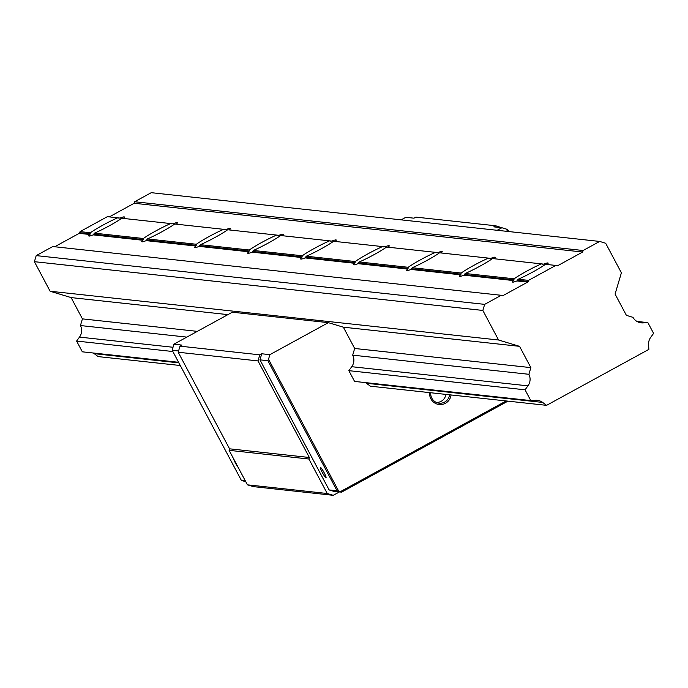 <?xml version="1.0" encoding="UTF-8"?>
<svg xmlns="http://www.w3.org/2000/svg" width="688" height="688" viewBox="0 0 688 688"><rect width="100%" height="100%" fill="white"/><g stroke="black" fill="none" stroke-linecap="round" stroke-linejoin="round"><path stroke-width="1.03" d="M518.159 279.242L528.522 280.369L555.809 265.439L545.455 264.312A20.176 1.815 152 0 1 532.985 271.906A20.176 1.815 152 0 1 518.159 279.242L516.946 280.945A20.176 1.815 152 0 1 512.517 282.011A20.176 1.815 152 0 1 513.661 280.584L514.16 278.803A20.176 1.815 152 0 1 526.63 271.21A20.176 1.815 152 0 1 541.456 263.874L492.488 258.55A20.176 1.815 152 0 1 480.018 266.144A20.176 1.815 152 0 1 465.191 273.48L463.979 275.183A20.176 1.815 152 0 1 459.55 276.258A20.176 1.815 152 0 1 460.693 274.83L461.192 273.05A20.176 1.815 152 0 1 473.662 265.456A20.176 1.815 152 0 1 488.489 258.12L439.52 252.797A20.176 1.815 152 0 1 427.05 260.391A20.176 1.815 152 0 1 412.224 267.727L411.011 269.429A20.176 1.815 152 0 1 406.582 270.496A20.176 1.815 152 0 1 407.735 269.068L408.225 267.288A20.176 1.815 152 0 1 420.695 259.694A20.176 1.815 152 0 1 435.521 252.358L386.553 247.035A20.176 1.815 152 0 1 374.083 254.629A20.176 1.815 152 0 1 359.256 261.965L358.044 263.667A20.176 1.815 152 0 1 353.623 264.742A20.176 1.815 152 0 1 354.767 263.306L355.266 261.535A20.176 1.815 152 0 1 367.727 253.941A20.176 1.815 152 0 1 382.554 246.596L333.585 241.273A20.176 1.815 152 0 1 321.115 248.867A20.176 1.815 152 0 1 306.289 256.211L305.076 257.905A20.176 1.815 152 0 1 300.656 258.98A20.176 1.815 152 0 1 301.8 257.553L302.299 255.773A20.176 1.815 152 0 1 314.76 248.179A20.176 1.815 152 0 1 329.586 240.843L280.618 235.52A20.176 1.815 152 0 1 268.157 243.113A20.176 1.815 152 0 1 253.322 250.449L252.118 252.152A20.176 1.815 152 0 1 247.689 253.218A20.176 1.815 152 0 1 248.832 251.791L249.331 250.011A20.176 1.815 152 0 1 261.793 242.417A20.176 1.815 152 0 1 276.628 235.081L227.651 229.758A20.176 1.815 152 0 1 215.189 237.351A20.176 1.815 152 0 1 200.354 244.687L199.15 246.39A20.176 1.815 152 0 1 194.721 247.465A20.176 1.815 152 0 1 195.865 246.037L196.364 244.257A20.176 1.815 152 0 1 208.834 236.663A20.176 1.815 152 0 1 223.66 229.328L174.683 224.004A20.176 1.815 152 0 1 162.222 231.598A20.176 1.815 152 0 1 147.395 238.934L146.183 240.637A20.176 1.815 152 0 1 141.754 241.703A20.176 1.815 152 0 1 142.898 240.275L143.396 238.495A20.176 1.815 152 0 1 155.866 230.901A20.176 1.815 152 0 1 170.693 223.566L121.716 218.242A20.176 1.815 152 0 1 109.254 225.836A20.176 1.815 152 0 1 94.428 233.172L93.215 234.875A20.176 1.815 152 0 1 88.786 235.95A20.176 1.815 152 0 1 89.93 234.513L90.429 232.742A20.176 1.815 152 0 1 102.899 225.148A20.176 1.815 152 0 1 117.725 217.804L119.987 218.079A20.176 1.815 152 0 1 124.408 217.004A20.176 1.815 152 0 1 123.29 218.414M170.693 223.566L172.955 223.832A20.176 1.815 152 0 1 177.375 222.766A20.176 1.815 152 0 1 176.257 224.168M171.914 223.901L170.839 223.609M223.66 229.328L225.913 229.594A20.176 1.815 152 0 1 230.342 228.519A20.176 1.815 152 0 1 229.224 229.93M224.881 229.663L223.806 229.362M94.428 233.172L143.396 238.495M147.395 238.934L196.364 244.257M276.628 235.081L278.881 235.356A20.176 1.815 152 0 1 283.31 234.281A20.176 1.815 152 0 1 282.192 235.692M277.849 235.425L276.774 235.124M200.354 244.687L249.331 250.011M329.586 240.843L331.848 241.11A20.176 1.815 152 0 1 336.277 240.043A20.176 1.815 152 0 1 335.159 241.445M330.816 241.178L329.733 240.886M253.322 250.449L302.299 255.773M382.554 246.596L384.816 246.872A20.176 1.815 152 0 1 389.245 245.797A20.176 1.815 152 0 1 388.127 247.207M383.784 246.94L382.7 246.639M306.289 256.211L355.266 261.535M435.521 252.358L437.783 252.625A20.176 1.815 152 0 1 442.212 251.559A20.176 1.815 152 0 1 441.094 252.96M436.751 252.694L435.667 252.401M359.256 261.965L408.225 267.288M488.489 258.12L490.75 258.387A20.176 1.815 152 0 1 495.179 257.312A20.176 1.815 152 0 1 494.053 258.722M489.718 258.456L488.635 258.155M412.224 267.727L461.192 273.05M541.456 263.874L543.718 264.149A20.176 1.815 152 0 1 548.138 263.074A20.176 1.815 152 0 1 547.02 264.484M542.677 264.218L541.602 263.917M465.191 273.48L514.16 278.803M117.725 217.804L107.362 216.677L80.066 231.615L79.748 232.69A1.118 1.109 -83.8 0 1 79.215 233.352L54.713 246.751M555.809 265.439L556.876 265.757A1.118 1.109 96.2 0 0 557.719 265.671L582.659 252.023L583.106 250.509L599.678 241.436L605.672 243.251L621.393 272.818L615.081 294.077L626.398 315.362L632.994 317.357A10.982 10.845 96.2 0 0 643.031 322.904L647.881 322.629L653.6 333.388L650.71 337.335A10.982 10.845 96.2 0 0 648.586 344.49L648.853 349.392L546.573 405.344L542.677 402.428A10.982 10.845 96.2 0 0 535.617 400.296L530.775 400.579L354.569 381.419L348.85 370.66L351.749 366.704A10.982 10.845 96.2 0 0 352.686 355.146L528.891 374.298L530.869 367.624L519.552 346.339L498.568 340.01L482.847 310.443L484.653 304.363L501.225 295.298L502.722 295.754L527.662 282.106A1.118 1.109 96.2 0 0 528.195 281.444L528.522 280.369M118.947 218.148L117.872 217.847M80.066 231.615L90.429 232.742M636.976 321.442L647.881 322.629M93.233 353.004A10.982 10.845 -83.8 0 1 94.23 353.666L98.126 356.59L180.29 365.517M365.483 382.605A10.982 10.845 96.2 0 1 366.48 383.268L370.368 386.183L546.573 405.344M501.225 295.298L52.778 246.545L36.206 255.609L34.4 261.681L50.121 291.248L71.105 297.586L82.422 318.871L80.444 325.544A10.982 10.845 -83.8 0 1 79.498 337.103L76.609 341.059L82.328 351.817L178.57 362.284M530.775 400.579L525.056 389.812L527.945 385.856A10.982 10.845 96.2 0 0 528.891 374.298M76.609 341.059L172.851 351.525M348.85 370.66L525.056 389.812M80.444 325.544L186.809 337.111M82.422 318.871L197.318 331.358M352.686 355.146L354.673 348.472L530.869 367.624M71.105 297.586L227.909 314.631M354.673 348.472L343.355 327.178L519.552 346.339M50.121 291.248L498.568 340.01M34.4 261.681L482.847 310.443M36.206 255.609L484.653 304.363M599.678 241.436L151.231 192.683L134.659 201.747L134.212 203.27L582.659 252.023M134.212 203.27L109.306 216.892M134.659 201.747L583.106 250.509M324.134 472.682A5.831 0.757 61.3 0 1 326.017 477.696A5.831 0.757 61.3 0 1 322.302 472.484A5.831 0.757 61.3 0 1 320.419 467.47A5.831 0.757 61.3 0 1 324.134 472.682M238.211 467.47A5.831 0.757 61.3 0 1 235.434 463.033A5.831 0.757 61.3 0 1 233.55 458.698M445.858 394.396A9.047 8.935 -83.8 0 1 436.14 402.334M449.556 394.792A9.563 9.443 -83.8 0 1 437.654 402.893A9.563 9.443 -83.8 0 1 430.774 392.753M451.061 394.964A10.905 10.767 -83.8 0 1 434.395 402.772A10.905 10.767 -83.8 0 1 429.665 392.633M267.899 360.71L268.526 359.213L338.737 491.275L337.068 490.802L267.899 360.71L259.952 359.85L261.75 353.77L259.806 354.836L179.998 346.159L178.201 352.239L229.551 448.817L229.104 450.339L247.439 484.834L253.433 486.64L333.241 495.317L339.433 491.929M507.615 231.435L506.377 229.095L507.692 229.525L508.776 231.555M343.355 327.178L328.365 322.655L269.877 354.655L268.526 359.213M269.877 354.655L261.75 353.77M328.365 322.655L232.32 312.214L173.832 344.215L172.206 350.304L241.376 480.396L245.797 481.729M172.206 350.304L178.562 351M173.832 344.215L181.95 345.092L179.998 346.159M401.156 219.859L405.834 217.296L413.952 218.182L415.905 217.116L495.704 225.784L493.752 226.851L501.879 227.737L497.2 230.299M507.933 401.147L341.558 492.152L340.242 491.722L506.17 400.949M341.558 492.152L333.62 491.292L329.122 489.933L259.952 359.85M337.068 490.802L329.122 489.933M338.737 491.275L340.242 491.722M241.376 480.396L245.315 480.826M506.377 229.095L501.879 227.737M501.767 227.728L495.704 225.784M259.806 354.836L258 360.916L178.201 352.239M258 360.916L309.351 457.494L229.551 448.817M309.351 457.494L308.903 459.016L229.104 450.339M308.903 459.016L327.247 493.502L247.439 484.834M327.247 493.502L333.241 495.317M146.905 239.992L196.209 245.349M146.183 240.637L195.865 246.037M199.873 245.745L249.176 251.103M199.15 246.39L248.832 251.791M252.84 251.507L302.144 256.865M252.118 252.152L301.8 257.553M305.807 257.26L355.111 262.627M305.076 257.905L354.767 263.306M358.775 263.022L408.079 268.38M358.044 263.667L407.735 269.068M411.742 268.784L461.037 274.142M411.011 269.429L460.693 274.83M464.71 274.538L514.005 279.896M463.979 275.183L513.661 280.584M93.215 234.875L142.898 240.275M79.215 233.352L89.93 234.513M516.946 280.945L527.662 282.106M93.938 234.23L143.242 239.587M555.938 265.473L557.719 265.671M517.668 280.3L528.195 281.444M639.513 322.526L643.031 322.904M94.23 353.666L178.889 362.877M366.48 383.268L542.677 402.428M79.498 337.103L172.92 347.259M351.749 366.704L527.945 385.856M79.748 232.69L90.274 233.834"/></g></svg>
